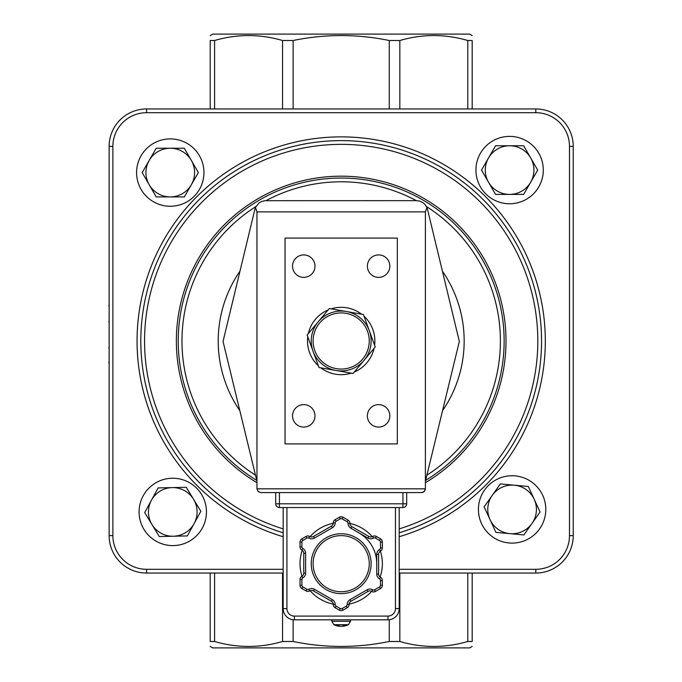 <?xml version="1.0" encoding="UTF-8"?>
<svg xmlns="http://www.w3.org/2000/svg" width="682" height="682" viewBox="0 0 682 682"><rect width="100%" height="100%" fill="white"/><g stroke="black" fill="none" stroke-linecap="round" stroke-linejoin="round"><path stroke-width="1.02" d="M223.04 341.443L254.898 209.229L255.46 207.524L256.978 211.88L256.978 481.347L223.04 341.443M425.398 481.347L425.398 211.88L426.915 207.524L427.478 209.229L459.336 341.443L425.398 481.347L425.398 488.832L424.809 490.844L423.556 492.054M260.72 492.575L258.069 491.483L256.978 488.832L258.069 491.483L260.72 492.575L421.655 492.575L424.298 491.483L425.398 488.832L256.978 488.832L256.978 481.347M422.857 492.378L421.672 492.575M341.188 591.763A28.073 28.073 0 0 1 313.115 563.69A28.073 28.073 0 0 1 341.188 535.617A28.073 28.073 0 0 1 369.26 563.69A28.073 28.073 0 0 1 341.188 591.763M378.612 554.33A3.742 3.742 0 0 1 380.488 551.09A3.742 3.742 0 0 0 382.355 547.851L382.355 542.079A3.742 3.742 0 0 0 380.488 538.84L376.362 536.453A3.742 3.742 0 0 0 372.611 536.453A3.742 3.742 0 0 1 368.868 536.453L351.801 526.598A3.742 3.742 0 0 1 349.926 523.358A3.742 3.742 0 0 0 348.059 520.119L343.055 517.229A3.742 3.742 0 0 0 339.312 517.229L335.186 519.616A3.742 3.742 0 0 0 333.319 522.855A3.742 3.742 0 0 1 331.443 526.095L313.498 536.453A3.742 3.742 0 0 1 309.756 536.453A3.742 3.742 0 0 0 306.013 536.453L301.887 538.84A3.742 3.742 0 0 0 300.02 542.079L300.02 546.845A3.742 3.742 0 0 0 301.887 550.093A3.742 3.742 0 0 1 303.763 553.332L303.763 573.051A3.742 3.742 0 0 1 301.887 576.29A3.742 3.742 0 0 0 300.02 579.529L300.02 585.301A3.742 3.742 0 0 0 301.887 588.54L306.013 590.919A3.742 3.742 0 0 0 309.756 590.919A3.742 3.742 0 0 1 313.498 590.919L331.443 601.285A3.742 3.742 0 0 1 333.319 604.525A3.742 3.742 0 0 0 335.186 607.764L339.312 610.151A3.742 3.742 0 0 0 343.055 610.151L347.189 607.764A3.742 3.742 0 0 0 349.056 604.525A3.742 3.742 0 0 1 350.932 601.285L368.007 591.422A3.742 3.742 0 0 1 371.75 591.422A3.742 3.742 0 0 0 375.492 591.422L380.488 588.54A3.742 3.742 0 0 0 382.355 585.301L382.355 580.535A3.742 3.742 0 0 0 380.488 577.287A3.742 3.742 0 0 1 378.612 574.048L378.612 554.33L376.745 554.33L376.745 574.048A5.618 5.618 0 0 0 379.55 578.907A1.876 1.876 0 0 1 380.488 580.535L380.488 585.301A1.876 1.876 0 0 1 379.55 586.921L374.554 589.802A1.876 1.876 0 0 1 372.679 589.802A5.618 5.618 0 0 0 367.069 589.802L349.994 599.666A5.618 5.618 0 0 0 347.189 604.525A1.876 1.876 0 0 1 346.251 606.145L342.125 608.523A1.876 1.876 0 0 1 340.25 608.523L336.124 606.145A1.876 1.876 0 0 1 335.186 604.525A5.618 5.618 0 0 0 332.381 599.666L314.436 589.299A5.618 5.618 0 0 0 308.827 589.299A1.876 1.876 0 0 1 306.951 589.299L302.825 586.921A1.876 1.876 0 0 1 301.887 585.301L301.887 579.529A1.876 1.876 0 0 1 302.825 577.91A5.618 5.618 0 0 0 305.63 573.051L305.63 553.332A5.618 5.618 0 0 0 302.825 548.464A1.876 1.876 0 0 1 301.887 546.845L301.887 542.079A1.876 1.876 0 0 1 302.825 540.459L306.951 538.081A1.876 1.876 0 0 1 308.827 538.081A5.618 5.618 0 0 0 314.436 538.081L332.381 527.715A5.618 5.618 0 0 0 335.186 522.855A1.876 1.876 0 0 1 336.124 521.236L340.25 518.849A1.876 1.876 0 0 1 342.125 518.849L347.121 521.739A1.876 1.876 0 0 1 348.059 523.358A5.618 5.618 0 0 0 350.863 528.218L367.939 538.081A5.618 5.618 0 0 0 373.548 538.081A1.876 1.876 0 0 1 375.424 538.081L379.55 540.459A1.876 1.876 0 0 1 380.488 542.079L380.488 547.851A1.876 1.876 0 0 1 379.55 549.47A5.618 5.618 0 0 0 376.745 554.33M399.2 507.553L395.458 507.553L395.458 608.6L399.2 608.6L399.2 507.553L399.2 608.6A11.227 11.227 0 0 1 387.973 619.827L294.402 619.827A11.227 11.227 0 0 1 283.175 608.6L283.175 507.553L286.917 507.553L286.917 608.6L283.175 608.6M397.325 443.922L285.05 443.922L285.05 238.078L397.325 238.078L397.325 443.922M402.943 507.553A3.742 3.742 0 0 0 406.685 503.81L402.943 503.81L402.943 507.553L279.432 507.553L279.432 503.81L275.69 503.81A3.742 3.742 0 0 0 279.432 507.553M406.685 503.81L406.685 492.575M275.69 492.575L275.69 503.81M333.293 523.282A41.167 41.167 0 0 0 310.139 536.649M302.245 550.323A41.167 41.167 0 0 0 301.973 576.239M310.139 590.731A41.167 41.167 0 0 0 333.293 604.099M349.082 604.099A41.167 41.167 0 0 0 371.656 591.371M380.13 577.057A41.167 41.167 0 0 0 380.403 551.141M372.236 536.649A41.167 41.167 0 0 0 349.926 523.461M358.962 532.898A35.558 35.558 0 0 1 376.745 563.69M426.915 207.524L424.912 204.361L422.78 202.528L419.362 201.002L416.566 200.653L264.872 200.687L261.24 201.616L258.836 203.074L255.46 207.524M109.137 329.602L109.137 325.953M109.137 321.674L109.137 308.281M109.137 347.743L109.137 333.259M109.137 305.587L109.137 290.83M109.137 362.543L109.137 349.005M109.137 348.391L108.77 347.743M109.137 322.322L108.77 321.674M109.137 363.191L108.77 362.543M109.137 306.227L108.77 305.587M399.2 573.051L535.805 573.051A37.425 37.425 0 0 0 573.23 535.617L573.23 146.383A37.425 37.425 0 0 0 535.805 108.95L146.57 108.95A37.425 37.425 0 0 0 109.137 146.383L109.137 535.617A37.425 37.425 0 0 0 146.57 573.051L283.175 573.051M292.535 266.151A11.227 11.227 0 0 1 309.372 256.423A11.227 11.227 0 0 1 309.372 275.869A11.227 11.227 0 0 1 292.535 266.151M292.535 415.85A11.227 11.227 0 0 1 309.372 406.131A11.227 11.227 0 0 1 309.372 425.577A11.227 11.227 0 0 1 292.535 415.85M367.385 266.151A11.227 11.227 0 0 1 384.23 256.423A11.227 11.227 0 0 1 384.23 275.869A11.227 11.227 0 0 1 367.385 266.151M367.385 415.85A11.227 11.227 0 0 1 384.23 406.131A11.227 11.227 0 0 1 384.23 425.577A11.227 11.227 0 0 1 367.385 415.85M442.55 410.641A122.973 122.973 0 0 0 442.55 271.359M239.825 271.359A122.973 122.973 0 0 0 239.825 410.641M255.929 206.544A159.213 159.213 0 0 0 255.477 475.175M426.898 475.175A159.213 159.213 0 0 0 426.446 206.544M416.352 200.653A159.213 159.213 0 0 0 266.023 200.653M210.192 35.583L212.767 34.1L469.608 34.1L472.183 35.583M472.183 646.417L469.608 647.9L212.767 647.9L210.192 646.417M425.636 480.367A162.955 162.955 0 0 0 421.161 199.025A162.955 162.955 0 0 0 178.232 341A162.955 162.955 0 0 0 256.739 480.367M399.2 532.795A200.38 200.38 0 0 0 341.188 140.62A200.38 200.38 0 0 0 283.175 532.795M472.183 108.95L472.183 40.511L467.792 40.511C445.141 33.912 422.49 33.912 399.831 40.511L389.243 40.511C357.206 33.912 325.169 33.912 293.132 40.511L282.544 40.511C259.885 33.912 237.234 33.912 214.574 40.511L210.192 40.511L210.192 108.95M472.183 40.511C472.183 33.912 472.183 33.912 472.183 40.511C472.183 33.912 472.183 33.912 472.183 40.511M210.192 40.511C210.192 33.912 210.192 33.912 210.192 40.511C210.192 33.912 210.192 33.912 210.192 40.511M210.192 573.051L210.192 641.489C210.192 648.088 210.192 648.088 210.192 641.489C210.192 648.088 210.192 648.088 210.192 641.489L214.574 641.489C237.234 648.088 259.885 648.088 282.544 641.489L293.132 641.489C325.169 648.088 357.206 648.088 389.243 641.489L399.831 641.489C422.49 648.088 445.141 648.088 467.792 641.489L472.183 641.489L472.183 573.051M472.183 641.489C472.183 648.088 472.183 648.088 472.183 641.489C472.183 648.088 472.183 648.088 472.183 641.489M342.969 625.863L342.995 626.272A16.419 11.995 -97.3 0 0 345.672 625.445L343.839 625.445A16.419 9.795 96.2 0 1 341.554 626.272L340.625 626.272A16.419 11.117 -96.8 0 1 338.05 625.445L336.397 625.445A16.419 13.103 98.3 0 0 339.329 626.272L339.346 625.965M345.672 625.445L345.177 625.181L345.672 625.445M346.047 624.686L348.459 624.686L350.539 621.328L331.827 621.328L333.916 624.686L346.047 624.686M340.821 626.272L341.75 626.272A16.419 11.117 96.8 0 0 342.782 626.042M318.366 365.774A33.682 33.682 0 0 1 307.77 336.789M308.324 333.626A33.682 33.682 0 0 1 328.127 309.952M331.145 308.852A33.682 33.682 0 0 1 361.545 314.163M364.009 316.226A33.682 33.682 0 0 1 374.606 345.211M374.051 348.374A33.682 33.682 0 0 1 354.248 372.048M351.23 373.148A33.682 33.682 0 0 1 320.83 367.837M139.085 511.918A33.682 33.682 0 0 1 189.605 482.745A33.682 33.682 0 0 1 189.605 541.09A33.682 33.682 0 0 1 139.085 511.918M136.588 172.58A33.682 33.682 0 0 1 187.107 143.408A33.682 33.682 0 0 1 187.107 201.753A33.682 33.682 0 0 1 136.588 172.58M475.925 170.082A33.682 33.682 0 0 1 526.453 140.91A33.682 33.682 0 0 1 526.453 199.255A33.682 33.682 0 0 1 475.925 170.082M478.423 509.42A33.682 33.682 0 0 1 528.951 480.247A33.682 33.682 0 0 1 528.951 538.592A33.682 33.682 0 0 1 478.423 509.42M173.322 536.24L159.281 536.563L151.984 524.56A24.33 24.33 0 0 0 194.106 523.597L187.362 535.924L173.322 536.24M144.686 512.557L151.43 500.238A24.33 24.33 0 0 0 151.984 524.56L144.686 512.557M158.173 487.92L172.214 487.596A24.33 24.33 0 0 0 151.43 500.238L158.173 487.92M193.552 499.275L200.849 511.278L194.106 523.597A24.33 24.33 0 0 0 172.214 487.596L186.254 487.28L193.552 499.275M191.335 184.745L184.31 196.91L170.27 196.91A24.33 24.33 0 0 0 191.335 160.415L198.36 172.58L191.335 184.745M156.221 196.91L149.196 184.745A24.33 24.33 0 0 0 170.27 196.91L156.221 196.91M142.18 172.58L149.196 160.415A24.33 24.33 0 0 0 149.196 184.745L142.18 172.58M170.27 148.25L184.31 148.25L191.335 160.415A24.33 24.33 0 0 0 149.196 160.415L156.221 148.25L170.27 148.25M530.673 182.247L523.657 194.404L509.607 194.404A24.33 24.33 0 0 0 530.673 157.917L537.697 170.082L530.673 182.247M495.558 194.404L488.542 182.247A24.33 24.33 0 0 0 509.607 194.404L495.558 194.404M481.518 170.082L488.542 157.917A24.33 24.33 0 0 0 488.542 182.247L481.518 170.082M509.607 145.752L523.657 145.752L530.673 157.917A24.33 24.33 0 0 0 488.542 157.917L495.558 145.752L509.607 145.752M514.347 485.2L528.328 486.488L534.202 499.25A24.33 24.33 0 0 0 492.251 495.371L500.358 483.905L514.347 485.2M540.076 512.003L531.969 523.469A24.33 24.33 0 0 0 534.202 499.25L540.076 512.003M523.853 534.935L509.872 533.648A24.33 24.33 0 0 0 531.969 523.469L523.853 534.935M490.008 519.59L484.135 506.837L492.251 495.371A24.33 24.33 0 0 0 509.872 533.648L495.882 532.352L490.008 519.59M329.312 308.528L346.345 311.503A29.94 29.94 0 0 0 318.221 321.785L329.312 308.528M313.064 351.281L307.13 335.05L318.221 321.785A29.94 29.94 0 0 0 336.03 370.497L319.005 367.521L313.064 351.281M363.37 314.479L369.312 330.719A29.94 29.94 0 0 0 346.345 311.503L363.37 314.479M375.245 346.95L364.154 360.215A29.94 29.94 0 0 0 369.312 330.719L375.245 346.95M364.154 360.215L353.063 373.472L336.03 370.497A29.94 29.94 0 0 0 364.154 360.215M359.201 319.466A28.073 28.073 0 0 0 319.653 322.987A28.073 28.073 0 0 0 323.174 362.534A28.073 28.073 0 0 0 362.713 359.013A28.073 28.073 0 0 0 359.201 319.466M341.188 593.63A29.94 29.94 0 0 0 367.121 548.72A29.94 29.94 0 0 0 315.255 548.72A29.94 29.94 0 0 0 341.188 593.63M380.488 551.09L379.55 549.47M376.745 574.048L378.612 574.048M379.55 578.907L380.488 577.287M380.488 580.535L382.355 580.535M380.488 585.301L382.355 585.301M379.55 586.921L380.488 588.54M374.554 589.802L375.492 591.422M372.679 589.802L371.75 591.422M367.069 589.802L368.007 591.422M349.994 599.666L350.932 601.285M347.189 604.525L349.056 604.525M346.251 606.145L347.189 607.764M342.125 608.523L343.055 610.151M340.25 608.523L339.312 610.151M336.124 606.145L335.186 607.764M335.186 604.525L333.319 604.525M332.381 599.666L331.443 601.285M314.436 589.299L313.498 590.919M308.827 589.299L309.756 590.919M306.951 589.299L306.013 590.919M302.825 586.921L301.887 588.54M301.887 585.301L300.02 585.301M301.887 579.529L300.02 579.529M302.825 577.91L301.887 576.29M305.63 573.051L303.763 573.051M305.63 553.332L303.763 553.332M302.825 548.464L301.887 550.093M301.887 546.845L300.02 546.845M301.887 542.079L300.02 542.079M302.825 540.459L301.887 538.84M306.951 538.081L306.013 536.453M308.827 538.081L309.756 536.453M314.436 538.081L313.498 536.453M332.381 527.715L331.443 526.095M335.186 522.855L333.319 522.855M336.124 521.236L335.186 519.616M340.25 518.849L339.312 517.229M342.125 518.849L343.055 517.229M347.121 521.739L348.059 520.119M348.059 523.358L349.926 523.358M350.863 528.218L351.801 526.598M367.939 538.081L368.868 536.453M373.548 538.081L372.611 536.453M375.424 538.081L376.362 536.453M379.55 540.459L380.488 538.84M380.488 542.079L382.355 542.079M380.488 547.851L382.355 547.851M395.458 608.6A7.485 7.485 0 0 1 387.973 616.085L387.973 619.827M387.973 616.085L294.402 616.085L294.402 619.827M294.402 616.085A7.485 7.485 0 0 1 286.917 608.6M256.978 211.88L425.398 211.88M402.943 492.575L402.943 503.81L279.432 503.81L279.432 492.575M425.398 482.686A164.822 164.822 0 0 0 466.999 234.523A164.822 164.822 0 0 0 215.376 234.523A164.822 164.822 0 0 0 256.978 482.686M283.175 528.882A196.638 196.638 0 0 1 341.188 144.362A196.638 196.638 0 0 1 399.2 528.882M573.23 146.383L569.487 146.383L569.487 535.617L573.23 535.617M535.805 108.95L535.805 112.7A33.682 33.682 0 0 1 569.487 146.383M146.57 108.95L146.57 112.7L535.805 112.7M109.137 146.383L112.88 146.383A33.682 33.682 0 0 1 146.57 112.7M109.137 535.617L112.88 535.617L112.88 146.383M146.57 573.051L146.57 569.299A33.682 33.682 0 0 1 112.88 535.617M535.805 573.051L535.805 569.299L399.2 569.299M283.175 569.299L146.57 569.299M569.487 535.617A33.682 33.682 0 0 1 535.805 569.299M399.2 536.708A204.123 204.123 0 0 0 507.357 222.451A204.123 204.123 0 0 0 175.018 222.451A204.123 204.123 0 0 0 283.175 536.708M467.792 40.511L467.792 108.95M214.574 108.95L214.574 40.511M282.544 40.511L282.544 108.95M467.792 573.051L467.792 641.489M399.831 641.489L399.831 573.051M293.132 641.489L293.132 619.759M282.544 573.051L282.544 641.489M214.574 641.489L214.574 573.051M389.243 619.759L389.243 641.489M389.243 40.511L389.243 108.95M399.831 108.95L399.831 40.511M293.132 108.95L293.132 40.511M336.541 625.471L338.17 625.471M343.728 625.471L345.544 625.471M333.916 624.686A16.428 16.428 0 0 0 339.559 626.298L339.593 626.042M342.816 626.298A16.428 16.428 0 0 0 348.459 624.686M350.539 621.328L350.548 619.827M331.827 621.328L331.827 619.827"/></g></svg>
